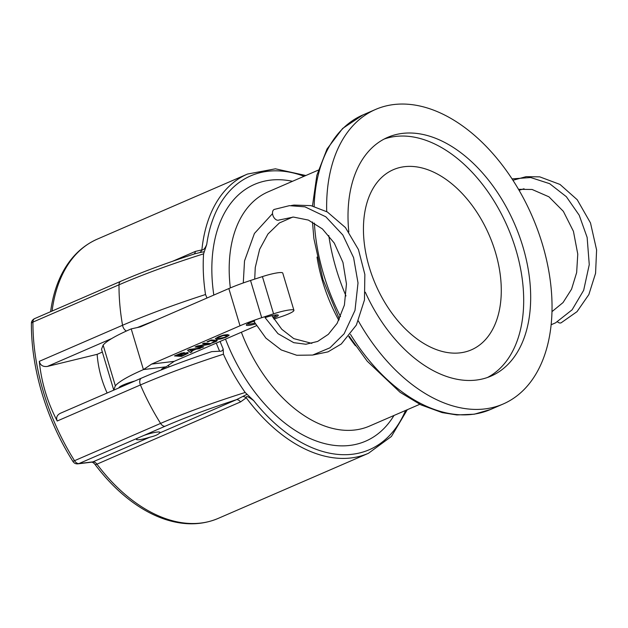 <?xml version="1.0" encoding="UTF-8"?>
<svg xmlns="http://www.w3.org/2000/svg" width="628" height="628" viewBox="0 0 628 628"><rect width="100%" height="100%" fill="white"/><g stroke="black" fill="none" stroke-linecap="round" stroke-linejoin="round"><path stroke-width="0.94" d="M159.614 432.975C158.264 434.56 155.03 435.958 149.919 437.174A12.27 1.751 -16.7 0 1 136.457 439.396A12.27 1.751 -16.7 0 1 137.83 438.054L143.781 435.479A12.27 1.751 -16.7 0 1 159.967 432.339A12.27 1.751 -16.7 0 1 159.614 432.975L236.505 399.651A5.888 3.713 -113.4 0 1 240.532 401.928L246.27 397.807A5.888 4.035 33.3 0 0 242.848 396.441L236.505 399.651C209.469 408.49 185.645 417.361 165.023 426.271L143.781 435.479M91.892 462.145A6.68 4.215 -113.4 0 1 91.971 462.169A6.68 4.215 -113.4 0 1 95.166 464.618A151.364 95.495 66.6 0 0 167.629 520.141C185.794 525.55 202.663 524.961 218.222 518.39A152.157 95.998 -113.4 0 1 96.948 464.155L240.532 401.928M72.801 461.242A5.888 1.083 -32.2 0 0 74.528 460.701A177.677 112.098 -113.4 0 1 32.939 322.093A5.888 3.713 -113.4 0 1 34.736 318.569A5.888 5.888 0 0 0 31.808 321.348A5.103 3.218 66.6 0 0 31.4 323.255A176.892 111.603 66.6 0 0 72.801 461.242A5.103 3.218 66.6 0 0 75.596 463.629A5.888 5.888 0 0 0 77.99 463.833A5.888 4.49 83.1 0 0 78.955 463.566L137.83 438.054M52.093 311.048A152.157 95.998 -113.4 0 1 97.222 239.166C81.789 246.027 69.826 257.935 61.348 274.891A151.364 95.495 66.6 0 0 50.625 311.684M107.129 393.01C101.469 380.607 98.141 367.71 97.144 354.333L102.356 352.072M120.874 281.242A5.888 3.713 66.6 0 0 120.804 281.273A5.888 3.713 66.6 0 0 119.006 284.798L32.939 322.093A5.888 2.614 -179.7 0 0 31.4 323.255M126.409 331.027A5.888 3.713 66.6 0 1 122.546 325.273A177.677 112.098 66.6 0 1 119.006 284.798C143.263 274.334 171.46 264.011 203.59 253.845A152.157 95.998 66.6 0 0 205.521 294.516C174.192 304.666 146.528 314.918 122.546 325.273L39.313 361.336C40.27 365.268 42.963 366.964 47.39 366.43L97.144 354.333M168.979 366.933L168.43 365.253M326.701 211.605A160.501 101.257 -113.4 0 1 375.528 109.468A160.501 101.257 -113.4 0 1 542.404 244.237A160.501 101.257 -113.4 0 1 503.161 404.008A160.501 101.257 -113.4 0 1 358.36 320.963M345.989 295.961A160.501 101.257 -113.4 0 1 328.774 235.492M203.59 253.845L206.745 244.371C205.105 248.366 203.488 250.211 201.894 249.889L195.379 251.412A5.888 3.713 -113.4 0 1 194.044 254.057M207.012 298.017L205.521 294.516M39.313 361.336C41.354 382.185 47.328 402.077 57.219 421.011L140.444 384.948C164.442 374.594 192.105 364.342 223.427 354.2L223.199 349.058C222.555 350.762 221.362 351.484 219.619 351.225A152.157 95.998 -113.4 0 1 216.299 343.1M223.427 354.2A152.157 95.998 66.6 0 0 245.179 392.469C213.057 402.619 184.86 412.934 160.587 423.405A5.888 3.713 66.6 0 0 165.023 426.271M218.222 518.39L368.471 453.283A152.157 95.998 -113.4 0 1 246.27 397.807C245.768 394.4 251.279 399.055 253.602 400.538L245.179 392.469M247.024 394.306L242.848 396.441M194.719 253.838L199.696 252.613A5.888 4.647 97.9 0 0 201.894 249.889A152.157 95.998 -113.4 0 1 247.471 174.058L97.222 239.166M199.696 252.613L204.233 251.702M206.251 298.347L204.241 299.218M211.738 351.633L219.619 351.225M57.219 421.011C55.908 417.714 56.913 415.155 60.241 413.334L141.528 378.103A5.888 3.713 66.6 0 0 140.444 384.948A177.677 112.098 66.6 0 0 160.587 423.405L74.528 460.701A5.888 3.713 -113.4 0 0 78.955 463.566L92.92 461.87A5.888 3.713 66.6 0 1 96.948 464.155A5.888 1.625 -36.9 0 1 95.166 464.618M495.39 252.118A98.164 61.937 -113.4 0 1 471.393 349.835A98.164 61.937 -113.4 0 1 375.536 284.39A98.164 61.937 -113.4 0 1 393.324 169.693A98.164 61.937 -113.4 0 1 495.39 252.118M384.195 139.039A130.067 82.064 -113.4 0 1 515.878 249.63A130.067 82.064 -113.4 0 1 487.516 377.467M348.815 231.952A130.067 82.064 -113.4 0 1 387.633 137.391A130.067 82.064 -113.4 0 1 522.865 246.608A130.067 82.064 -113.4 0 1 491.065 376.086A130.067 82.064 -113.4 0 1 365.315 292.216M557.499 321.826A5.793 3.65 66.6 0 0 561.142 322.808A5.793 3.65 66.6 0 0 561.283 322.737M293.92 310.303L282.757 273.078A17.568 2.504 163.3 0 0 262.41 276.603L250.533 280.473A49.086 7.002 163.3 0 0 228.843 288.558L140.452 326.858L131.213 328.891A92.277 13.164 163.3 0 0 103.141 345.125L101.508 349.246L113.723 389.957L115.356 385.843A92.277 13.164 -16.7 0 1 143.427 369.609L151.623 364.083L240.014 325.783A49.086 7.002 -16.7 0 1 261.703 317.705L273.572 313.827A17.568 2.504 -16.7 0 1 293.92 310.303A17.568 2.504 -16.7 0 1 280.606 316.873L273.91 319.063M194.806 349.278L189.499 349.772L194.766 349.16L190.928 350.95L189.53 349.89M199.194 348.768L196.069 349.129L191.265 351.209L192.105 351.837L190.417 352.567L187.576 350.259L189.64 349.364L200.952 347.998L199.194 348.768L200.536 348.053M196.069 349.129L199.155 348.65M191.265 351.209L196.038 349.011M190.417 352.567L191.995 351.751M187.646 350.228L190.378 352.449M180.942 354.569L182.638 353.721L182.395 353.234L176.947 355.134L179.043 355.393L180.942 354.569M182.638 353.721L181.013 353.462M183.808 355.032L186.359 353.776L186.226 353.313L184.075 353.564L179.804 355.322L182.45 355.621L183.808 355.032M186.359 353.776L186.194 353.195L184.075 353.564M186.32 353.658L186.194 353.195L186.32 353.658M184.043 352.591L183.784 353.454L187.937 352.551L188.227 353.226L181.578 356.398L174.498 355.927L181.437 353.062L184.467 352.755M183.784 353.454L184.004 352.473M181.045 353.58L176.978 355.252M184.106 353.682L179.836 355.44M181.578 356.398L188.196 353.109L187.905 352.434M174.725 355.825L181.539 356.28M187.937 352.551L188.196 353.109M208.111 344.16L202.514 343.783L204.076 343.108L211.149 343.587L209.273 344.395L197.616 346.397L203.708 346.805L202.145 347.48L195.073 347.009L197.443 345.981L208.111 344.16L202.742 343.689M202.145 347.48L203.441 346.789M195.3 346.907L202.114 347.37M197.616 346.397L210.882 343.563M210.443 340.721L207.782 341.875L207.028 341.828L211.361 339.952L216.597 340.298C217.751 340.431 217.162 341.012 214.807 342.048L211.55 342.935L215.302 341.232L210.411 340.604L215.302 341.232M207.782 341.875L210.411 340.604M207.256 341.726L207.75 341.758M212.452 342.998L214.776 341.93C217.123 340.894 217.72 340.313 216.558 340.188M211.801 342.841L212.413 342.88M216.597 340.298L217.194 340.517M222.869 335.666L217.296 338.076L218.403 338.673L225.083 337.212L227.171 335.737L222.838 335.548L219.313 336.702L217.249 338.233M227.148 335.682L226.001 335.242L222.838 335.548M220.883 338.955L216.66 339.426L215.443 338.586L218.52 336.773L223.537 335.077L227.776 334.606L228.984 335.446L225.892 337.267L220.883 338.955L225.86 337.15L229.071 335.014M215.404 338.468L216.621 339.308L220.844 338.837M256.405 325.72L174.192 361.351L166.122 366.815L143.553 369.554M151.623 364.083L174.192 361.351M254.693 320.986A11.045 1.578 163.3 0 0 246.545 324.637A11.045 1.578 163.3 0 0 255.376 324.017M273.353 318.153A11.045 1.578 163.3 0 0 277.866 314.958A11.045 1.578 163.3 0 0 265.526 317.446M254.835 323.067A9.569 1.366 -16.7 0 1 247.511 323.938M276.673 314.903A9.569 1.366 -16.7 0 1 272.795 317.203M120.764 386.911A12.662 1.805 -16.7 0 1 120.207 386.589A12.662 1.805 -16.7 0 1 120.199 386.526M134.761 381.039A14.138 2.017 163.3 0 0 119.32 387.201A14.138 2.017 163.3 0 0 119.053 387.845M166.122 366.815L165.219 367.207A12.175 1.735 163.3 0 0 161.372 369.759A12.175 1.735 163.3 0 0 161.443 369.868M115.356 385.843L103.141 345.125M163.727 367.898L164.018 368.856M274.428 209.359A5.793 3.65 66.6 0 0 274.279 209.422A5.793 3.65 66.6 0 0 272.85 215.192A5.793 3.65 66.6 0 0 278.863 220.059L293.449 217.068L308.364 220.075L322.454 228.977L334.269 243.075L342.959 262.449L346.46 283.95L344.403 305.067L337.158 323.302L328.318 334.347L317.666 341.428L305.93 344.246L293.731 342.668L277.992 333.672L265.055 317.603M149.919 437.174L92.92 461.87A5.888 4.49 -96.9 0 1 91.955 462.137L77.99 463.833M34.736 318.569L120.796 281.273A5.888 3.713 66.6 0 0 120.796 281.273C142.313 271.979 167.158 262.771 195.339 253.634L194.955 253.759M137.336 327.541L156.458 319.927M47.39 366.43L111.729 338.547M503.161 404.008L490.586 409.456A160.501 101.257 -113.4 0 1 350.487 334.371M340.557 316.677A160.501 101.257 -113.4 0 1 314.377 223.073M314.141 206.392A160.501 101.257 -113.4 0 1 362.953 114.924L342.645 128.45L327.039 148.993L316.857 175.291L312.469 205.968M419.779 404.299L369.539 426.067A127.617 80.51 -113.4 0 1 241.372 332.236M230.335 287.922A127.617 80.51 -113.4 0 1 268.062 191.885L318.294 170.117M292.491 181.296A139.887 88.258 66.6 0 0 213.818 295.074M225.515 339.104A139.887 88.258 66.6 0 0 393.976 415.485M317.022 257.088A127.617 80.51 66.6 0 0 338.814 320.335M348.744 336.561A127.617 80.51 66.6 0 0 355.448 345.753M304.085 176.272A149.213 94.137 66.6 0 0 206.745 244.371M220.106 341.451A149.213 94.137 66.6 0 0 223.199 349.058M253.602 400.538A149.213 94.137 66.6 0 0 405.562 410.461M195.379 251.412L172.708 261.232M141.598 378.08A5.888 3.713 66.6 0 0 141.536 378.103C161.977 369.264 185.417 360.433 211.848 351.601M228.843 288.558L240.014 325.783M131.213 328.891L143.427 369.609M250.533 280.473L261.703 317.705M262.41 276.603L273.572 313.827M490.586 409.456L474.289 414.205L456.846 414.943L442.167 412.612L420.956 404.879L400.075 392.288L367.207 361.186L349.097 336.137M339.403 319.165L322.957 279.531L313.898 238.664L312.477 222.006M375.528 109.468L362.953 114.924M368.471 453.283L391.401 436.476L407.313 409.699M305.828 175.518L275.409 168.814L247.471 174.058M524.042 188.769L519.058 190.276M552.004 311.621L563.041 302.57L571.551 289.194L576.653 272.544L577.768 254.097L573.435 231.308L563.355 211.338L548.927 196.815L532.12 189.483L518.485 189.303M561.142 322.808L577.03 311.645L588.852 294.571L595.572 273.306L596.6 249.928L590.493 222.932L577.218 199.735L559.995 184.436L539.797 176.868L526.115 176.656L512.927 180.267M551.164 324.731L555.607 322.816L572.108 309.808L583.663 290.309L589.26 264.639L587.133 237.4L579.212 215.223L566.346 196.705L549.665 183.682L530.668 177.528L512.024 178.886M254.717 279.115L255.258 267.512L259.639 249.308L267.952 234.016L279.334 222.987L292.726 217.076M311.865 343.383L293.778 338.618L281.776 329.276L271.924 315.664M274.279 209.422L289.406 205.662L304.973 206.847L325.822 216.801L342.825 234.982L353.595 257.637L358.015 282.938L354.993 310.389L344.128 333.782L329.983 347.794L312.626 355.063L296.738 355.267L281.258 349.945L265.911 338.131L253.845 321.269M243.279 282.945L244.52 260.926L254.411 233.483L272.536 213.599M291.251 205.544L293.943 205.073L310.962 205.631L327.345 211.974L345.447 227.571L358.455 249.583L364.852 274.46L364.468 299.956L356.382 325.045L341.294 343.979L328.02 351.861L313.254 354.938M120.584 386.291L120.819 387.084"/></g></svg>
